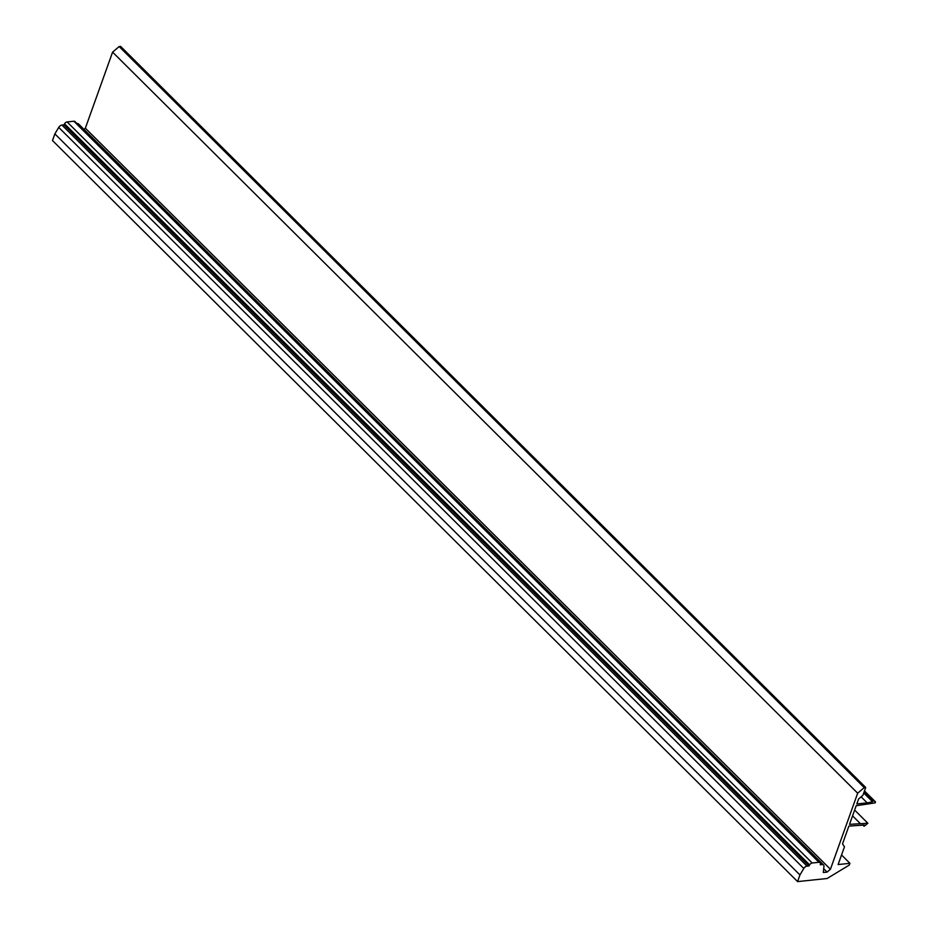 <?xml version="1.0" encoding="UTF-8"?>
<svg xmlns="http://www.w3.org/2000/svg" width="928" height="928" viewBox="0 0 928 928"><rect width="100%" height="100%" fill="white"/><g stroke="black" fill="none" stroke-linecap="round" stroke-linejoin="round"><path stroke-width="1.39" d="M112.59 52.13L857.669 793.196L830.432 869.258L85.353 128.192L112.59 52.13L119.155 46.551L864.246 787.628L865.708 787.466L862.901 795.308L858.609 798.95L856.811 803.95L867.181 802.871L872.575 801.769L873.503 800.586L864.293 791.422M873.503 800.586L875.51 801.908L875.162 802.894L856.184 805.724L849.514 824.342L867.866 823.252L864.362 826.106L862.692 825.027M857.669 793.196L864.246 787.628M76.931 123.505L822.196 864.56A3.341 2.065 -45.2 0 1 823.554 864.954A3.341 2.065 -45.2 0 1 823.96 866.346L823.287 872.506L827.08 872.111L830.432 869.258M822.196 864.56L820.259 864.757L820.364 863.736A2.68 1.659 -45.2 0 0 820.05 862.622A2.68 1.659 -45.2 0 0 818.948 862.298L812.209 863.005L67.129 121.939A2.68 1.659 134.8 0 0 64.531 123.784L809.622 864.861A2.68 1.659 -45.2 0 1 812.209 863.005M809.622 864.861L808.972 865.94L807.035 866.149L61.956 125.071A3.341 2.065 134.8 0 0 58.719 127.391L803.799 868.457A3.341 2.065 -45.2 0 1 807.035 866.149M863.84 826.164L864.235 825.027L848.876 826.106L842.531 843.83L844.457 846.835L838.112 864.56L849.92 863.318L849.306 865.047L827.126 878.503L797.57 881.6L799.948 874.953L803.799 868.457M797.57 881.6L52.49 140.534L54.868 133.887L58.719 127.391M61.956 125.071L63.893 124.874L64.531 123.784M67.129 121.939L73.869 121.232L818.948 862.298M820.05 862.622L74.959 121.545A2.68 1.659 134.8 0 0 73.869 121.232M823.554 864.954L78.474 123.888A3.341 2.065 134.8 0 0 77.105 123.494M83.972 129.363L85.353 128.192M119.155 46.551L120.628 46.4L865.708 787.466M827.08 872.111L823.693 868.747M863.736 792.988L872.575 801.769M867.181 802.871L861.114 796.827M799.948 874.953L54.868 133.887M841.534 854.978L849.92 863.318M854.618 810.074L867.866 823.252M859.966 823.24L852.554 815.863M875.51 801.908L864.478 790.923M864.142 791.851L872.97 800.644M808.972 865.94L63.893 124.874"/></g></svg>
